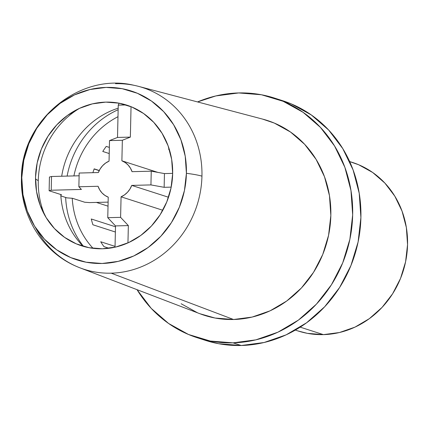 <?xml version="1.0" encoding="UTF-8"?>
<svg xmlns="http://www.w3.org/2000/svg" width="429" height="429" viewBox="0 0 429 429"><rect width="100%" height="100%" fill="white"/><g stroke="black" fill="none" stroke-linecap="round" stroke-linejoin="round"><path stroke-width="0.64" d="M121.884 160.805A19.418 17.873 107.9 0 1 132.046 171.675L130.416 168.109L128.105 165.02L125.22 162.548L121.884 160.805L122.351 140.267L109.513 140.599L109.046 161.138L105.625 163.058L102.628 165.68L100.172 168.887L98.375 172.544A19.418 17.873 107.9 0 1 109.046 161.138L109.513 140.599L117.514 137.441L130.357 137.108L122.351 140.267L109.513 140.599L117.514 137.441L118.248 105.148L126.18 104.939L118.248 105.148L119.133 103.185L118.248 105.148L117.514 137.441L130.357 137.108L131.043 106.682L130.357 137.108L122.351 140.267L121.884 160.805L157.759 172.361L121.884 160.805M108.231 197.147A19.418 17.873 107.9 0 1 98.064 186.277L99.694 189.843L102.005 192.932L104.896 195.404L108.231 197.147L107.765 217.685L120.603 217.353L121.069 196.814L124.485 194.895L127.488 192.272L129.939 189.06L131.735 185.408L150.938 184.91L151.249 171.182L132.046 171.675L151.249 171.182L164.452 173.579L164.141 187.312L150.938 184.91L151.249 171.182L164.452 173.579L172.667 173.37L164.452 173.579L164.141 187.312L171.198 187.13L164.141 187.312L150.938 184.91L131.735 185.408A19.418 17.873 107.9 0 1 121.069 196.814L162.811 210.269L121.069 196.814L120.603 217.353L128.346 225.59L115.508 225.917L107.765 217.685L120.603 217.353L128.346 225.59L127.955 242.9L128.346 225.59L115.508 225.917L115.026 247.206L115.508 225.917L107.765 217.685L108.231 197.147M98.375 172.544L79.177 173.043L78.866 186.771L98.064 186.277L78.866 186.771L81.413 189.446L51.217 190.224L51.528 176.496L79.113 175.783L51.528 176.496L51.217 190.224L49.126 190.766L49.437 177.038L51.528 176.496L49.437 177.038L49.126 190.766L61.583 194.782L60.789 194.986L61.583 194.782L49.126 190.766L51.217 190.224L81.413 189.446L78.866 186.771L79.177 173.043L98.375 172.544M168.511 197.254L131.735 185.408L168.511 197.254M60.848 195.908L66.956 197.876L72.442 198.284L84.706 202.231L89.602 202.595L108.119 202.118L89.602 202.595L84.706 202.231L72.442 198.284L66.956 197.876L60.848 195.908M169.616 150.402L168.742 149.474L168.779 147.748L168.742 149.474L169.616 150.402M35.494 227.627A95.458 87.865 -72.1 0 0 82.668 268.817A95.458 87.865 -72.1 0 0 111.213 273.171A95.458 87.865 -72.1 0 0 201.946 176.142A95.458 87.865 107.9 0 1 111.213 273.171L233.537 319.503A102.375 94.235 -72.1 0 0 329.724 228.786A102.375 94.235 -72.1 0 0 262.762 119.144L138.465 86.347A95.458 87.865 107.9 0 1 201.946 176.142C198.316 175.096 193.141 174.153 186.411 173.321A88.701 81.649 107.9 0 1 102.102 263.481A88.701 81.649 107.9 0 1 21.788 177.568L23.761 160.355L28.818 143.72L36.771 128.303L47.308 114.699L60.033 103.427L74.448 94.922L89.999 89.516L106.097 87.409L122.12 88.685L137.446 93.297L151.491 101.067L163.717 111.69L173.648 124.769L180.909 139.79L185.221 156.188L186.411 173.321L184.443 190.535L179.381 207.175L171.428 222.587L160.891 236.197L148.171 247.463L133.751 255.968L118.2 261.374L102.102 263.481L86.084 262.205L70.753 257.593L56.708 249.828L44.482 239.2L34.551 226.121L27.29 211.1L22.978 194.707L21.788 177.568L21.45 178.303L21.788 177.568A88.701 81.649 107.9 0 1 106.097 87.409A88.701 81.649 107.9 0 1 186.411 173.321C193.141 174.153 198.316 175.096 201.946 176.142A95.458 87.865 -72.1 0 0 130.18 84.62A95.458 87.865 -72.1 0 0 115.514 83.687M172.656 173.675A73.879 68.007 107.9 0 1 102.434 248.772A73.879 68.007 107.9 0 1 35.543 177.215A73.879 68.007 107.9 0 1 105.765 102.118A73.879 68.007 107.9 0 1 172.656 173.675L171.664 159.406L168.077 145.747L162.028 133.237L153.754 122.345L143.57 113.492L131.875 107.025L119.106 103.18L105.765 102.118L92.358 103.872L79.403 108.376L67.396 115.46L56.8 124.85L48.021 136.181L41.398 149.019L37.184 162.875L35.543 177.215L36.535 191.484L40.122 205.142L46.171 217.653L54.445 228.544L64.629 237.398L76.324 243.87L89.093 247.71L102.434 248.772L115.841 247.018L128.797 242.514L140.803 235.43L151.399 226.045L160.178 214.709L166.801 201.871L171.015 188.015L172.656 173.675M35.521 179.065L38.272 180.625A81.708 75.214 107.9 0 1 79.628 108.274A81.708 75.214 -72.1 0 0 38.272 180.625L35.521 179.065M106.247 146.402L109.357 147.404L106.247 146.402A81.708 75.214 -72.1 0 0 102.762 151.453L109.218 153.534L102.762 151.453A81.708 75.214 107.9 0 1 106.247 146.402M99.206 170.635L94.128 168.999L99.206 170.635M94.182 168.86L99.271 170.501L94.182 168.86A81.708 75.214 -72.1 0 0 92.889 172.689A81.708 75.214 107.9 0 1 94.182 168.86M83.199 246.305A81.708 75.214 107.9 0 1 60.762 194.519A81.708 75.214 -72.1 0 0 83.199 246.305M61.696 176.233A81.708 75.214 107.9 0 1 118.179 108.194A81.708 75.214 -72.1 0 0 61.696 176.233M118.147 109.717A86.771 79.869 -72.1 0 0 67.117 176.094A86.771 79.869 107.9 0 1 118.147 109.717M65.637 197.453A86.771 79.869 -72.1 0 0 83.516 246.396A86.771 79.869 107.9 0 1 65.637 197.453M117.986 116.699A81.708 75.214 -72.1 0 0 73.906 175.917A81.708 75.214 107.9 0 1 117.986 116.699M72.249 198.268A81.708 75.214 -72.1 0 0 93.061 248.321A81.708 75.214 107.9 0 1 72.249 198.268M295.334 330.089L298.23 331.022A88.54 81.499 -72.1 0 0 323.391 334.625L300.193 327.15L323.391 334.625A88.54 81.499 -72.1 0 0 406.242 258.328A88.54 81.499 -72.1 0 0 352.541 162.473L349.64 161.54M197.753 337.891L205.464 340.374A125.895 115.884 -72.1 0 0 241.243 345.501A125.895 115.884 -72.1 0 0 359.041 237.012A125.895 115.884 -72.1 0 0 282.69 100.718L274.453 98.069A125.895 115.884 107.9 0 1 350.804 234.357A125.895 115.884 107.9 0 1 233.006 342.846L241.243 345.501L233.006 342.846L255.856 339.854L277.933 332.18L298.391 320.114L316.446 304.118L331.402 284.808L342.691 262.923L349.871 239.312L352.67 214.881L350.976 190.562L344.862 167.294L334.556 145.967L320.458 127.408L303.105 112.328L283.172 101.303L261.417 94.755L238.68 92.943A125.895 115.884 107.9 0 1 274.453 98.069M45.013 215.69A81.708 75.214 107.9 0 1 38.272 180.625M103.974 246.632L109.03 248.262L103.974 246.632A81.708 75.214 107.9 0 1 100.713 241.758A81.708 75.214 -72.1 0 0 103.974 246.632M115.042 246.375L100.713 241.758L115.042 246.375M92.911 224.775L115.369 232.014L92.911 224.775A81.708 75.214 107.9 0 1 91.275 218.988A81.708 75.214 -72.1 0 0 92.911 224.775M115.487 226.791L91.275 218.988L115.487 226.791M96.386 202.418L108.022 206.167L96.386 202.418M200.048 313.787A102.375 94.235 -72.1 0 0 233.537 319.503L111.213 273.171A95.458 87.865 107.9 0 1 79.982 267.841L200.048 313.787M238.68 92.943L215.83 95.935L197.538 101.936A125.895 115.884 107.9 0 1 238.68 92.943M137.044 289.677L151.228 308.381L168.581 323.461L188.513 334.486L210.269 341.034L233.006 342.846A125.895 115.884 107.9 0 1 197.233 337.725A125.895 115.884 107.9 0 1 137.044 289.677M262.382 119.042L274.329 123.085L290.54 132.046L304.649 144.316L316.114 159.406L324.496 176.748L329.467 195.667L330.845 215.444L328.571 235.312L322.731 254.515L313.551 272.308L301.389 288.009L286.706 301.019L270.066 310.832L252.113 317.074L233.537 319.503L215.047 318.028L199.834 313.706M197.356 312.709L181.145 303.743M282.164 100.552L291.404 103.957L311.341 114.983L328.689 130.062L342.787 148.622L353.094 169.943L359.212 193.211L360.902 217.53L358.102 241.967L350.922 265.578L339.639 287.457L324.678 306.767L306.622 322.764L286.164 334.834L264.087 342.508L241.243 345.501L218.506 343.688L204.96 340.213M349.678 161.61L358.671 164.747L372.694 172.501L384.893 183.108L394.809 196.16L402.059 211.159L406.36 227.526L407.55 244.627L405.582 261.813L400.53 278.416L392.594 293.806L382.073 307.384L369.374 318.634L354.987 327.123L339.462 332.523L323.391 334.625L307.4 333.349L297.876 330.909M75.804 266.109C42.664 251.807 20.142 215.685 21.45 178.303C20.823 120.383 79.944 71.992 134.057 85.317"/></g></svg>
